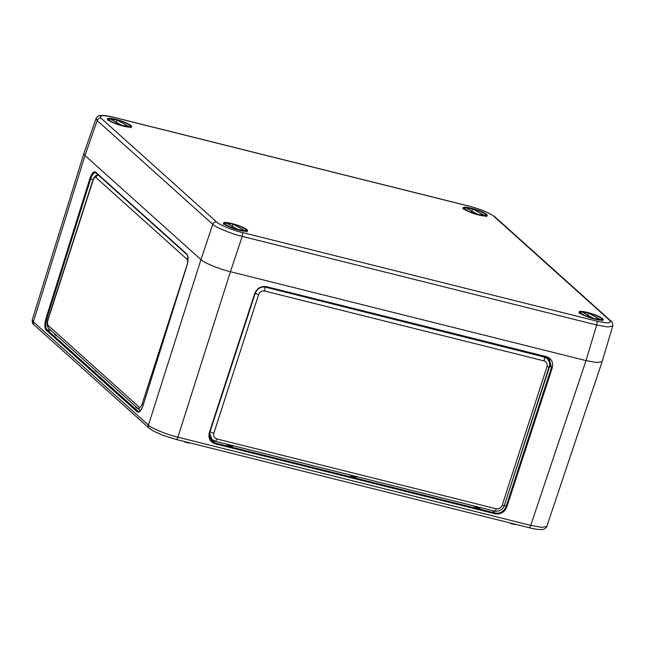 <?xml version="1.0" encoding="UTF-8"?>
<svg xmlns="http://www.w3.org/2000/svg" width="645" height="645" viewBox="0 0 645 645"><rect width="100%" height="100%" fill="white"/><g stroke="black" fill="none" stroke-linecap="round" stroke-linejoin="round"><path stroke-width="0.97" d="M612.75 325.975L602.132 361.627L597.085 362.595L586.039 360.611L230.426 271.706C219.76 269.247 203.554 262.62 200.958 259.645L84.987 155.518L83.874 153.518L96.073 118.527L97.177 120.542L84.987 155.518L200.958 259.645L212.761 224.323L97.177 120.542A3.273 2.999 -48.1 0 1 101.112 118.269L216.696 222.049C218.945 224.621 232.99 230.37 242.238 232.506L596.649 321.113C607.872 323.653 612.194 323.379 609.63 320.283L494.046 216.51C491.796 213.93 477.751 208.182 468.504 206.053L114.092 117.446C102.877 114.899 98.548 115.173 101.112 118.269M247.043 229.757A12.674 2.201 -162.1 0 1 247.615 230.789A12.674 2.201 -162.1 0 1 234.885 228.983A12.674 2.201 -162.1 0 1 223.501 222.993A12.674 2.201 -162.1 0 1 233.99 224.113A12.674 2.201 -162.1 0 1 247.043 229.757M579.678 312.922A12.674 2.201 17.9 0 0 592.715 318.565A12.674 2.201 17.9 0 0 603.22 319.686A12.674 2.201 17.9 0 0 591.836 313.704A12.674 2.201 17.9 0 0 579.097 311.898A12.674 2.201 17.9 0 0 579.678 312.922M131.072 125.63A12.674 2.201 17.9 0 0 118.019 119.986A12.674 2.201 17.9 0 0 107.53 118.865A12.674 2.201 17.9 0 0 118.914 124.856A12.674 2.201 17.9 0 0 131.644 126.662A12.674 2.201 17.9 0 0 131.072 125.63M463.707 208.795A12.674 2.201 -162.1 0 1 463.126 207.771A12.674 2.201 -162.1 0 1 475.865 209.577A12.674 2.201 -162.1 0 1 487.249 215.559A12.674 2.201 -162.1 0 1 476.744 214.438A12.674 2.201 -162.1 0 1 463.707 208.795M609.63 320.283A3.273 2.999 -48.1 0 1 610.823 320.92C612.307 321.839 612.952 323.532 612.75 325.991L607.703 326.95L596.649 324.991L242.23 236.384C231.571 233.893 215.365 227.266 212.761 224.323A3.273 2.999 -48.1 0 1 216.696 222.049M238.102 229.58L226.379 223.146L233.014 224.194L244.737 230.628L238.102 229.58L226.379 223.146M238.158 229.523L244.737 230.628M231.926 226.992L233.014 224.194M209.681 432.65L211.665 441.132L215.116 443.018L495.142 513.025C500.23 513.718 503.866 511.598 506.035 506.656L551.475 367.545L549.734 366.07L506.325 499.294M242.238 232.506A3.273 1.169 -76 0 1 242.23 236.384L230.426 271.706L586.031 360.611L596.649 324.991A3.273 1.169 -76 0 0 596.649 321.113M549.734 366.07L550.177 363.53L548.258 358.023M552.257 367.876L506.817 506.978C504.487 512.283 500.593 514.557 495.134 513.815L215.108 443.808C210.02 441.914 208.085 438.181 209.311 432.601L254.727 293.491C257.057 288.186 260.951 285.912 266.409 286.654L546.46 356.669C551.548 358.564 553.475 362.297 552.257 367.876L551.475 367.545L549.193 358.693L546.073 357.104L266.103 287.114M95.96 172.86C94.186 171.957 92.42 173.981 90.663 178.923L46.795 318.67C45.368 323.919 45.368 327.531 46.811 329.506L138.683 411.8C139.28 412.349 142.343 408.777 143.013 405.423L143.045 405.479C141.142 410.776 139.247 412.945 137.345 411.978L46.021 329.982C44.481 327.862 44.481 323.983 46.013 318.356L89.881 178.609C91.775 173.303 93.67 171.135 95.573 172.102L186.905 254.106C188.445 256.226 188.445 260.104 186.913 265.732L143.045 405.479M211.665 441.132L211.673 441.132C209.423 438.818 208.778 435.988 209.738 432.626L255.097 293.539M266.022 287.089C260.935 286.396 257.307 288.517 255.13 293.459L255.154 293.515C257.323 288.508 260.959 286.372 266.062 287.114L266.022 287.089M230.434 271.706L177.907 437.181A3.273 1.169 104 0 1 176.158 439.455L163.008 435.335L153.873 431.312L149.221 428.264A3.273 2.999 -48.1 0 1 149.221 428.264L34.161 324.951C32.677 324.056 32.048 322.355 32.25 319.839L33.371 321.807L148.439 425.111C151.027 428.103 167.232 434.738 177.907 437.181L530.714 525.385L541.719 527.376L546.799 526.433L602.107 361.692M474.341 506.059L475.494 507.147L475.849 506.567L479.993 507.607L479.953 508.357M350.622 475.131L351.807 476.236L352.154 475.663L356.306 476.703L356.258 477.453M226.903 444.195L228.056 445.284L228.411 444.711L232.555 445.743L232.506 446.493M593.698 318.485L581.975 312.051L588.619 313.099L600.334 319.533L593.698 318.485L581.975 312.051M593.763 318.428L600.334 319.533M587.531 315.897L588.619 313.099M122.131 125.453L110.408 119.019L117.043 120.075L128.766 126.501L122.131 125.453L110.408 119.019M122.187 125.396L128.766 126.501M115.955 122.864L117.043 120.075M477.727 214.358L466.004 207.924L472.648 208.972L484.363 215.406L477.727 214.358L466.004 207.924M477.792 214.301L484.363 215.406M471.56 211.77L472.648 208.972M549.322 362.377L549.814 360.829M210.472 438.455L209.504 437.31M545.565 357.112L547.363 358.854L543.59 356.492M216.809 438.931L496.263 508.8C499.037 509.179 501.012 508.01 502.197 505.309L546.992 366.61C547.605 363.764 546.621 361.861 544.033 360.902L264.571 291.032C261.797 290.653 259.822 291.814 258.645 294.515L213.842 433.222C213.229 436.068 214.221 437.971 216.809 438.931A3.273 1.169 -76 0 1 215.043 441.236A3.273 1.169 -76 0 1 214.866 441.14L212.189 439.825L209.609 433.061M610.823 320.92L495.239 217.139C489.603 212.915 480.63 209.19 468.31 205.94L113.891 117.334C108.666 116.011 104.442 115.391 101.217 115.487C97.847 115.108 95.452 118.97 96.073 118.527M494.046 216.51A3.273 2.999 -48.1 0 1 495.239 217.139M242.214 230.547A11.118 1.927 17.9 0 0 239.368 226.193A11.118 1.927 17.9 0 0 225.089 223.936A11.118 1.927 17.9 0 0 242.214 230.547M351.936 475.462L352.001 476.324L356.153 477.356L356.298 476.897L351.493 475.349M475.655 506.39L475.696 507.228L479.84 508.26L479.993 507.8L475.212 506.277M228.217 444.526L228.257 445.364L232.402 446.404L232.555 445.945L227.774 444.421M232.361 445.566L232.402 446.598L227.862 445.397L226.459 444.091M210.439 438.56L215.116 443.018L215.108 443.808M495.134 513.815L495.142 513.025L492.49 510.598M479.799 507.43L480.041 508.445M479.84 508.462L475.696 507.422M475.3 507.26L473.898 505.954M356.08 476.494L356.346 477.542M356.153 477.558L352.001 476.518M351.606 476.357L350.179 475.018M504.422 505.18L506.817 506.978M93.114 179.568L89.881 178.609M46.013 318.356L48.053 318.977M51.148 330.554L46.811 329.506A0.653 0.597 131.9 0 0 46.021 329.982M84.987 155.518L33.371 321.807A3.273 2.999 -48.1 0 0 34.161 324.951M149.221 428.264A3.273 2.999 -48.1 0 1 148.439 425.111L200.958 259.645M176.158 439.455L528.965 527.666A3.273 1.169 104 0 0 530.714 525.385L586.031 360.611M137.345 411.978A0.653 0.597 131.9 0 1 138.135 411.502L139.159 411.752M137.917 408.462L136.845 408.148L135.498 406.931L137.127 407.761M97.564 372.238L95.146 370.706L96.782 371.528M57.22 336.013L56.147 335.69L54.801 334.473L56.429 335.303M189.211 443.171L189.38 442.76M185.236 441.728L189.283 443.059L185.059 442.139L189.388 443.067M184.51 441.543L185.034 441.68M184.954 442.043L184.349 441.503M515.178 524.667L515.347 524.256M511.203 523.224L515.25 524.554L511.034 523.635L511.001 523.168M510.477 523.039L511.025 523.635L510.284 522.99M510.921 523.538L510.316 522.998M356.411 476.905L356.121 476.502M511.025 523.635L515.355 524.562M185.059 442.139L184.317 441.494M209.311 432.601L209.738 432.626L255.154 293.515L254.727 293.491M266.409 286.654L266.062 287.114L546.073 357.104M546.46 356.669L546.113 357.128L549.185 358.693L547.436 357.209M95.573 172.102A0.653 0.597 131.9 0 0 95.726 172.739L95.436 172.57M143.069 405.399L186.913 265.732M186.905 254.106A0.653 0.597 131.9 0 0 187.058 254.743L95.726 172.739M186.937 265.651L187.913 260.757C187.945 256.613 187.663 254.606 187.058 254.743M597.818 319.444A11.118 1.927 17.9 0 0 594.972 315.099A11.118 1.927 17.9 0 0 580.685 312.833A11.118 1.927 17.9 0 0 597.818 319.444M126.243 126.42A11.118 1.927 17.9 0 0 123.397 122.066A11.118 1.927 17.9 0 0 109.118 119.809A11.118 1.927 17.9 0 0 126.243 126.42M481.839 215.317A11.118 1.927 17.9 0 0 479.001 210.971A11.118 1.927 17.9 0 0 464.714 208.714A11.118 1.927 17.9 0 0 481.839 215.317M187.01 259.282L95.871 177.456C94.904 176.964 93.928 178.06 92.936 180.745L48.141 319.452C47.335 322.307 47.319 324.274 48.101 325.346L139.239 407.18C140.215 407.672 141.191 406.576 142.174 403.883L186.977 265.184C187.784 262.33 187.792 260.362 187.01 259.282A3.273 2.999 -48.1 0 1 187.993 257.766M48.101 325.346A3.273 2.999 -48.1 0 0 48.883 328.523L140.021 410.357A3.273 2.999 -48.1 0 1 139.239 407.18M142.174 403.883A3.273 0.564 17.9 0 0 143.295 404.528M48.883 328.523C46.94 326.418 46.642 323.306 47.988 319.186A3.273 0.564 17.9 0 0 48.141 319.452M95.871 177.456A3.273 2.999 -48.1 0 1 98.387 175.126M97.984 174.763L95.863 175.593L94.484 177.004L92.791 180.487A3.273 0.564 17.9 0 0 92.936 180.745M549.451 363.046L549.967 361.426M209.899 438.544L210.068 438.028M264.353 286.872L544.074 356.983A3.273 1.169 -76 0 1 544.033 360.902M494.328 511.009A3.273 1.169 -76 0 0 494.505 511.106A3.273 1.169 -76 0 0 496.263 508.8M502.197 505.309A3.273 0.564 17.9 0 0 504.342 505.446L549.137 366.747C550.201 364.296 549.613 361.668 547.363 358.854M546.992 366.61A3.273 0.564 17.9 0 0 549.137 366.747M210.036 431.715A3.273 0.564 17.9 0 0 213.842 433.222M264.571 291.032A3.273 1.169 -76 0 0 264.611 287.114M255.243 293.257A3.273 0.564 17.9 0 0 258.645 294.515M223.339 224.299C225.242 223.702 220.534 220.356 239.4 226.177C249.01 230.394 246.543 230.41 246.987 231.934M32.25 319.839L83.858 153.583M528.965 527.666C534.197 528.989 538.422 529.61 541.647 529.513C545.041 529.876 547.395 526.054 546.799 526.433M578.936 313.196C580.847 312.599 576.138 309.261 594.996 315.083C604.615 319.291 602.148 319.315 602.591 320.839M107.36 120.172C109.271 119.575 104.563 116.229 123.429 122.05C133.039 126.267 130.572 126.283 131.016 127.807M462.965 209.069C464.876 208.472 460.167 205.134 479.025 210.955C488.644 215.164 486.169 215.188 486.612 216.712M140.021 410.357L140.433 410.68M92.791 180.487L47.988 319.186M504.342 505.446C502.858 509.695 499.577 511.582 494.505 511.106L215.043 441.236L210.867 438.769"/></g></svg>
